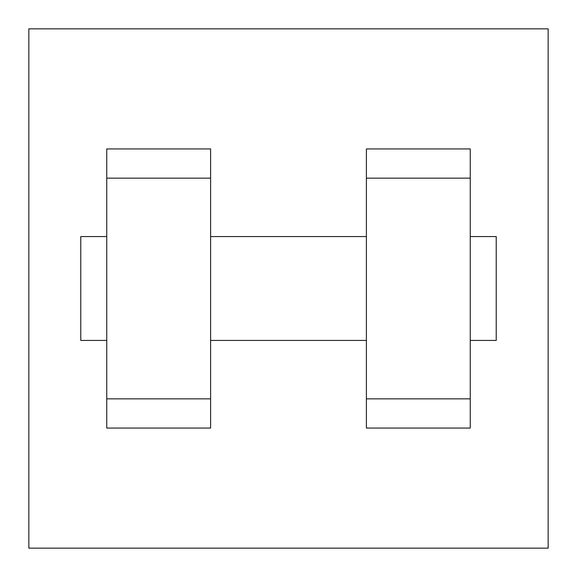 <?xml version="1.0" encoding="UTF-8"?>
<svg xmlns="http://www.w3.org/2000/svg" width="577" height="577" viewBox="0 0 577 577"><rect width="100%" height="100%" fill="white"/><g stroke="black" fill="none" stroke-linecap="round" stroke-linejoin="round"><path stroke-width="0.87" d="M28.85 28.85L548.15 28.85L548.15 548.15L28.85 548.15L28.85 28.85M366.395 178.149L366.395 428.062L470.255 428.062L470.255 148.938L366.395 148.938L366.395 178.149L470.255 178.149M106.745 178.149L106.745 428.062L210.605 428.062L210.605 148.938L106.745 148.938L106.745 178.149L210.605 178.149M470.255 340.43L496.22 340.43L496.22 236.57L470.255 236.57M106.745 236.57L80.78 236.57L80.78 340.43L106.745 340.43M106.745 398.851L210.605 398.851M366.395 398.851L470.255 398.851M106.745 428.062L210.605 428.062M366.395 428.062L470.255 428.062M210.605 340.43L366.395 340.43M210.605 236.57L366.395 236.57"/></g></svg>
